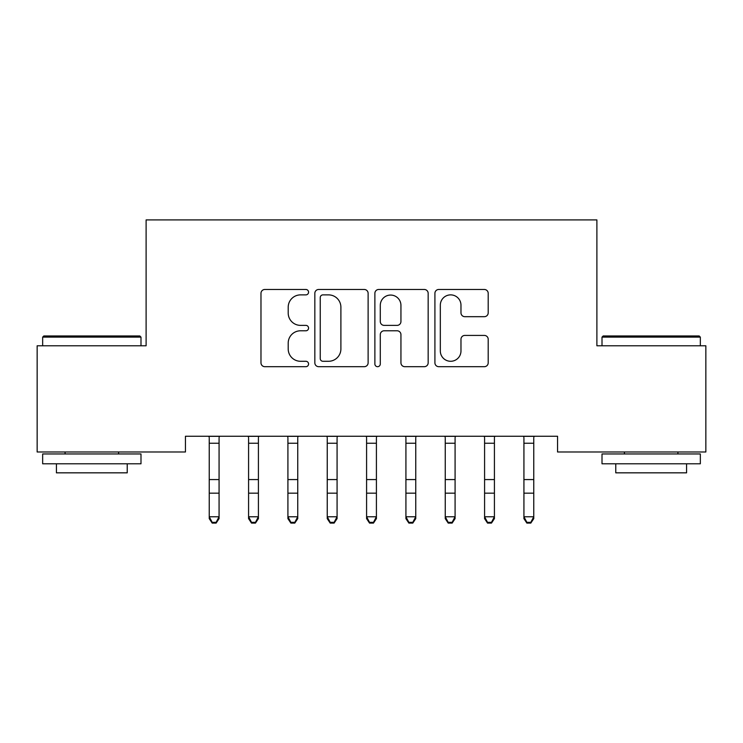 <?xml version="1.0" encoding="UTF-8"?>
<svg xmlns="http://www.w3.org/2000/svg" width="743" height="743" viewBox="0 0 743 743"><rect width="100%" height="100%" fill="white"/><g stroke="black" fill="none" stroke-linecap="round" stroke-linejoin="round"><path stroke-width="1.11" d="M308.568 292.175A2.703 2.703 0 0 0 305.865 289.473L264.842 289.473A3.864 3.864 0 0 0 260.979 293.327L260.979 362.825A3.864 3.864 0 0 0 264.842 366.689L305.865 366.689A2.703 2.703 0 0 0 308.568 363.986A2.703 2.703 0 0 0 305.865 361.284L300.553 361.284A12.352 12.352 0 0 1 288.2 348.931L288.2 343.136A12.352 12.352 0 0 1 300.553 330.784L305.865 330.784A2.703 2.703 0 0 0 308.568 328.081A2.703 2.703 0 0 0 305.865 325.378L300.553 325.378A12.352 12.352 0 0 1 288.2 313.017L288.2 307.231A12.352 12.352 0 0 1 300.553 294.878L305.865 294.878A2.703 2.703 0 0 0 308.568 292.175M484.334 316.685A3.864 3.864 0 0 0 488.197 312.831L488.197 293.327A3.864 3.864 0 0 0 484.334 289.473L438.779 289.473A3.864 3.864 0 0 0 434.915 293.327L434.915 362.825A3.864 3.864 0 0 0 438.779 366.689L484.334 366.689A3.864 3.864 0 0 0 488.197 362.825L488.197 339.272A3.864 3.864 0 0 0 484.334 335.418L464.839 335.418A3.864 3.864 0 0 0 460.976 339.272L460.976 350.956A10.328 10.328 0 0 1 450.648 361.284A10.328 10.328 0 0 1 440.32 350.956L440.32 305.206A10.328 10.328 0 0 1 450.648 294.878A10.328 10.328 0 0 1 460.976 305.206L460.976 312.831A3.864 3.864 0 0 0 464.839 316.685L484.334 316.685M557.556 436.252L185.444 436.252L185.444 451.985L37.15 451.985L37.15 345.783L146.111 345.783L146.111 219.909L596.889 219.909L596.889 345.783L705.85 345.783L705.85 451.985L557.556 451.985L557.556 436.252M368.119 293.327A3.864 3.864 0 0 0 364.265 289.473L318.701 289.473A3.864 3.864 0 0 0 314.837 293.327L314.837 362.825A3.864 3.864 0 0 0 318.701 366.689L364.265 366.689A3.864 3.864 0 0 0 368.119 362.825L368.119 293.327M378.735 289.473L424.299 289.473A3.864 3.864 0 0 1 428.163 293.327L428.163 362.825A3.864 3.864 0 0 1 424.299 366.689L404.805 366.689A3.864 3.864 0 0 1 400.941 362.825L400.941 334.647A3.864 3.864 0 0 0 397.078 330.784L384.14 330.784A3.864 3.864 0 0 0 380.286 334.647L380.286 363.986A2.703 2.703 0 0 1 377.583 366.689A2.703 2.703 0 0 1 374.881 363.986L374.881 293.327A3.864 3.864 0 0 1 378.735 289.473M322.945 294.878A2.703 2.703 0 0 0 320.242 297.581L320.242 358.581A2.703 2.703 0 0 0 322.945 361.284L328.545 361.284A12.352 12.352 0 0 0 340.898 348.931L340.898 307.231A12.352 12.352 0 0 0 328.545 294.878L322.945 294.878M400.941 305.392A10.328 10.328 0 0 0 390.614 295.064A10.328 10.328 0 0 0 380.286 305.392L380.286 321.515A3.864 3.864 0 0 0 384.14 325.378L397.078 325.378A3.864 3.864 0 0 0 400.941 321.515L400.941 305.392M209.238 438.305L209.238 516.766L219.074 516.766L219.074 518.633L216.129 523.091L216.129 522.348L212.192 522.348L212.192 523.091L216.129 523.091M219.074 438.305L219.074 516.766L216.129 522.348M208.746 436.252L209.238 437.488M219.074 437.488L219.575 436.252M212.192 523.091L209.238 518.633L209.238 516.766L212.192 522.348M248.58 438.305L248.58 516.766L258.415 516.766L258.415 518.633L255.462 523.091L255.462 522.348L251.524 522.348L251.524 523.091L255.462 523.091M258.415 438.305L258.415 516.766L255.462 522.348M287.912 438.305L287.912 516.766L297.748 516.766L297.748 518.633L294.795 523.091L294.795 522.348L290.866 522.348L290.866 523.091L294.795 523.091M297.748 438.305L297.748 516.766L294.795 522.348M248.078 436.252L248.58 437.488M258.415 437.488L258.908 436.252M251.524 523.091L248.58 518.633L248.58 516.766L251.524 522.348M287.411 436.252L287.912 437.488M297.748 437.488L298.249 436.252M290.866 523.091L287.912 518.633L287.912 516.766L290.866 522.348M42.657 337.127L43.837 335.947L139.814 335.947L140.994 337.127L42.657 337.127L42.657 345.783M140.994 463.79L42.657 463.79L42.657 453.954L140.994 453.954L140.994 463.79M127.229 463.79L127.229 472.836L56.422 472.836L56.422 463.79M602.006 337.127L603.186 335.947L699.163 335.947L700.343 337.127L602.006 337.127L602.006 345.783M700.343 463.79L602.006 463.79L602.006 453.954L700.343 453.954L700.343 463.79M686.578 463.79L686.578 472.836L615.771 472.836L615.771 463.79M327.245 438.305L327.245 516.766L337.081 516.766L337.081 518.633L334.127 523.091L334.127 522.348L330.198 522.348L330.198 523.091L334.127 523.091M337.081 438.305L337.081 516.766L334.127 522.348M366.587 438.305L366.587 516.766L376.413 516.766L376.413 518.633L373.469 523.091L373.469 522.348L369.531 522.348L369.531 523.091L373.469 523.091M376.413 438.305L376.413 516.766L373.469 522.348M326.753 436.252L327.245 437.488M337.081 437.488L337.582 436.252M330.198 523.091L327.245 518.633L327.245 516.766L330.198 522.348M366.085 436.252L366.587 437.488M376.413 437.488L376.915 436.252M369.531 523.091L366.587 518.633L366.587 516.766L369.531 522.348M405.919 438.305L405.919 516.766L415.755 516.766L415.755 518.633L412.802 523.091L412.802 522.348L408.873 522.348L408.873 523.091L412.802 523.091M415.755 438.305L415.755 516.766L412.802 522.348M405.418 436.252L405.919 437.488M415.755 437.488L416.247 436.252M408.873 523.091L405.919 518.633L405.919 516.766L408.873 522.348M445.252 438.305L445.252 516.766L455.087 516.766L455.087 518.633L452.134 523.091L452.134 522.348L448.205 522.348L448.205 523.091L452.134 523.091M455.087 438.305L455.087 516.766L452.134 522.348M444.751 436.252L445.252 437.488M455.087 437.488L455.589 436.252M448.205 523.091L445.252 518.633L445.252 516.766L448.205 522.348M484.585 438.305L484.585 516.766L494.42 516.766L494.42 518.633L491.476 523.091L491.476 522.348L487.538 522.348L487.538 523.091L491.476 523.091M494.42 438.305L494.42 516.766L491.476 522.348M484.092 436.252L484.585 437.488M494.42 437.488L494.922 436.252M487.538 523.091L484.585 518.633L484.585 516.766L487.538 522.348M523.926 438.305L523.926 516.766L533.762 516.766L533.762 518.633L530.808 523.091L530.808 522.348L526.871 522.348L526.871 523.091L530.808 523.091M533.762 438.305L533.762 516.766L530.808 522.348M523.425 436.252L523.926 437.488M533.762 437.488L534.254 436.252M526.871 523.091L523.926 518.633L523.926 516.766L526.871 522.348M219.547 436.327L208.774 436.327M219.074 479.569L209.238 479.569M219.074 493.176L209.238 493.176M219.074 443.237L209.238 443.237M258.88 436.327L248.106 436.327M258.415 479.569L248.58 479.569M258.415 493.176L248.58 493.176M258.415 443.237L248.58 443.237M298.212 436.327L287.448 436.327M297.748 479.569L287.912 479.569M297.748 493.176L287.912 493.176M297.748 443.237L287.912 443.237M337.545 436.327L326.781 436.327M337.081 479.569L327.245 479.569M337.081 493.176L327.245 493.176M337.081 443.237L327.245 443.237M376.887 436.327L366.113 436.327M376.413 479.569L366.587 479.569M376.413 493.176L366.587 493.176M376.413 443.237L366.587 443.237M416.219 436.327L405.455 436.327M415.755 479.569L405.919 479.569M415.755 493.176L405.919 493.176M415.755 443.237L405.919 443.237M455.552 436.327L444.788 436.327M455.087 479.569L445.252 479.569M455.087 493.176L445.252 493.176M455.087 443.237L445.252 443.237M494.894 436.327L484.12 436.327M494.42 479.569L484.585 479.569M494.42 493.176L484.585 493.176M494.42 443.237L484.585 443.237M534.226 436.327L523.453 436.327M533.762 479.569L523.926 479.569M533.762 493.176L523.926 493.176M533.762 443.237L523.926 443.237M140.994 345.783L140.994 337.127M118.574 453.954L118.574 451.985M65.078 453.954L65.078 451.985M700.343 345.783L700.343 337.127M677.922 453.954L677.922 451.985M624.426 453.954L624.426 451.985"/></g></svg>
